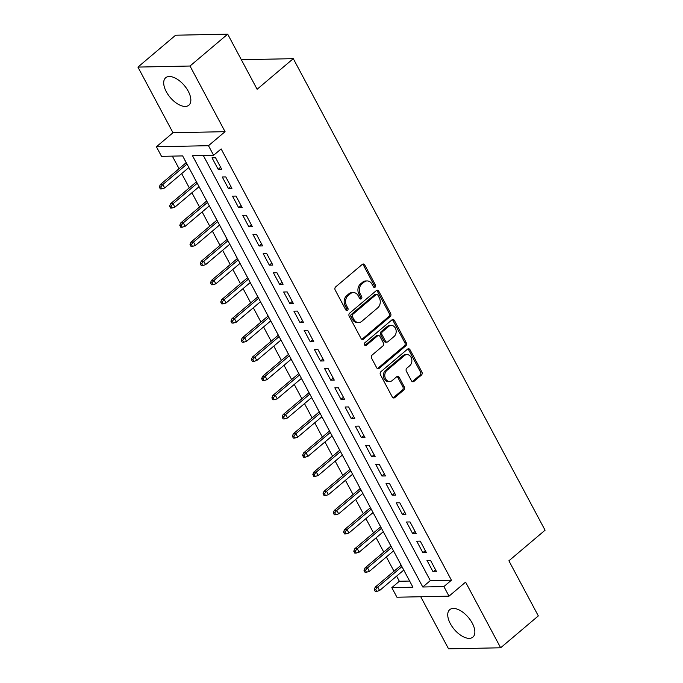 <?xml version="1.0" encoding="UTF-8"?>
<svg xmlns="http://www.w3.org/2000/svg" width="683" height="683" viewBox="0 0 683 683"><rect width="100%" height="100%" fill="white"/><g stroke="black" fill="none" stroke-linecap="round" stroke-linejoin="round"><path stroke-width="1.02" d="M375.112 287.184A1.579 1.255 88.8 0 0 375.445 284.999L364.773 265.004A2.262 1.784 88.8 0 0 363.245 263.997A2.262 1.784 88.8 0 0 362.289 264.372L335.66 286.894A2.262 1.784 88.8 0 0 335.182 290.027L345.863 310.022A1.579 1.255 88.8 0 0 347.929 308.272L346.546 305.685A7.231 5.72 88.8 0 1 348.065 295.654L350.285 293.784A7.231 5.72 88.8 0 1 353.359 292.572A7.231 5.72 88.8 0 1 358.234 295.799L359.617 298.386A1.579 1.255 88.8 0 0 361.691 296.635L360.308 294.049A7.231 5.72 88.8 0 1 361.828 284.017L364.048 282.139A7.231 5.72 88.8 0 1 367.113 280.935A7.231 5.72 88.8 0 1 371.996 284.162L373.379 286.749A1.579 1.255 88.8 0 0 375.112 287.184M373.738 287.193A1.579 1.255 88.8 0 0 374.036 285.024L363.365 265.03A2.262 1.784 88.8 0 0 362.545 264.193M346.221 310.466A1.579 1.255 88.8 0 0 346.52 308.298L345.146 305.711L346.546 305.685M359.975 298.83A1.579 1.255 88.8 0 0 360.283 296.661L358.899 294.074L360.308 294.049M472.277 623.178A17.954 9.238 -130.2 0 0 449.704 609.688A17.954 9.238 -130.2 0 0 450.319 623.622A17.954 9.238 -130.2 0 0 472.892 637.111A17.954 9.238 -130.2 0 0 472.277 623.178M188.252 91.249A17.954 9.238 -130.2 0 0 165.679 77.76A17.954 9.238 -130.2 0 0 166.293 91.701A17.954 9.238 -130.2 0 0 188.875 105.182A17.954 9.238 -130.2 0 0 188.252 91.249M411.456 380.79A2.262 1.784 88.8 0 0 412.984 381.797A2.262 1.784 88.8 0 0 413.941 381.421L421.411 375.104A2.262 1.784 88.8 0 0 421.889 371.97L410.031 349.764A2.262 1.784 88.8 0 0 408.502 348.757A2.262 1.784 88.8 0 0 407.546 349.133L380.918 371.663A2.262 1.784 88.8 0 0 380.448 374.796L392.298 396.994A2.262 1.784 88.8 0 0 393.826 398.001A2.262 1.784 88.8 0 0 394.783 397.626L403.807 389.993A2.262 1.784 88.8 0 0 404.285 386.86L399.205 377.358A2.262 1.784 88.8 0 0 397.685 376.35A2.262 1.784 88.8 0 0 396.721 376.726L392.247 380.516A6.045 4.781 88.8 0 1 389.686 381.524A6.045 4.781 88.8 0 1 385.007 377.272A6.045 4.781 88.8 0 1 386.877 370.442L404.404 355.621A6.045 4.781 88.8 0 1 406.966 354.605A6.045 4.781 88.8 0 1 411.644 358.857A6.045 4.781 88.8 0 1 409.783 365.687L406.855 368.154A2.262 1.784 88.8 0 0 406.385 371.287L411.456 380.79M443.89 586.569L449.013 596.157L396.934 597.224L391.811 587.636L412.925 587.209L182.643 155.912L161.521 156.347L156.407 146.76L208.486 145.692L213.608 155.28L192.495 155.715L422.777 587.004L443.89 586.569L451.429 580.2L221.138 148.903L213.608 155.28M227.687 34.15L190.011 66.02L137.932 67.088L175.608 35.217L227.687 34.15L257.115 89.26L293.289 58.661L545.068 530.204L508.895 560.803L538.324 615.912L500.648 647.783L465.593 582.129L449.013 596.157M137.932 67.088L172.987 132.741L225.066 131.674L190.011 66.02M225.066 131.674L208.486 145.692M390.164 316.588A2.262 1.784 88.8 0 0 390.642 313.454L378.783 291.248A2.262 1.784 88.8 0 0 377.264 290.241A2.262 1.784 88.8 0 0 376.307 290.616L349.67 313.147A2.262 1.784 88.8 0 0 349.201 316.28L361.051 338.478A2.262 1.784 88.8 0 0 362.579 339.485A2.262 1.784 88.8 0 0 363.535 339.109L390.164 316.588L388.764 316.613A2.262 1.784 88.8 0 0 389.233 313.48L377.383 291.282A2.262 1.784 88.8 0 0 376.564 290.437M394.407 320.506L406.265 342.712A2.262 1.784 88.8 0 1 405.787 345.846L379.159 368.368A2.262 1.784 88.8 0 1 378.203 368.743A2.262 1.784 88.8 0 1 376.674 367.736L371.603 358.234A2.262 1.784 88.8 0 1 372.081 355.1L382.881 345.965A2.262 1.784 88.8 0 0 383.351 342.832L379.987 336.531A2.262 1.784 88.8 0 0 378.459 335.524A2.262 1.784 88.8 0 0 377.503 335.899L366.259 345.41A1.579 1.255 88.8 0 1 364.85 342.781L391.922 319.875A2.262 1.784 88.8 0 1 392.887 319.499A2.262 1.784 88.8 0 1 394.407 320.506L392.998 320.54L404.857 342.738L406.265 342.712M420.737 596.737L448.56 648.85L500.648 647.783M403.721 570.126L405.01 572.38M398.898 560.922L401.109 565.234M393.485 550.959L394.774 553.204M388.661 541.756L390.872 546.067M383.248 531.784L384.538 534.038M378.425 522.589L380.636 526.892M373.012 512.617L374.301 514.871M368.188 503.422L370.399 507.725M362.775 493.45L364.065 495.704M357.952 484.256L360.163 488.558M352.539 474.284L353.837 476.538M347.715 465.08L349.927 469.392M342.311 455.109L343.6 457.362M337.487 445.914L339.699 450.225M332.075 435.942L333.364 438.196M327.251 426.747L329.462 431.05M321.838 416.775L323.127 419.029M317.014 407.58L319.226 411.883M311.602 397.608L312.891 399.862M306.778 388.405L308.989 392.716M301.365 378.442L302.654 380.696M296.542 369.238L298.753 373.55M291.129 359.267L292.426 361.52M286.305 350.072L288.516 354.383M280.901 340.1L282.19 342.354M276.077 330.905L278.288 335.208M270.664 320.933L271.954 323.187M265.841 311.738L268.052 316.041M260.428 301.766L261.717 304.02M255.604 292.563L257.815 296.874M250.191 282.6L251.481 284.845M245.368 273.396L247.579 277.708M239.955 263.425L241.244 265.678M235.131 254.23L237.343 258.533M229.719 244.258L231.016 246.512M224.895 235.063L227.106 239.366M219.491 225.091L220.78 227.345M214.667 215.896L216.878 220.199M209.254 205.924L210.543 208.178M204.43 196.721L206.642 201.033M199.018 186.758L200.307 189.003M194.194 177.554L196.405 181.866M221.685 169.239L215.546 157.739L212.02 157.816L218.167 169.316L221.685 169.239M231.921 188.414L225.774 176.906L222.257 176.982L228.395 188.482L231.921 188.414M242.149 207.581L236.011 196.081L232.493 196.149L238.632 207.649L242.149 207.581M252.386 226.747L246.247 215.247L242.73 215.316L248.868 226.816L252.386 226.747M262.622 245.914L256.484 234.414L252.966 234.491L259.105 245.991L262.622 245.914M272.859 265.081L266.72 253.581L263.194 253.658L269.341 265.158L272.859 265.081M283.095 284.256L276.948 272.756L273.431 272.824L279.578 284.324L283.095 284.256M293.331 303.423L287.184 291.923L283.667 291.991L289.805 303.491L293.331 303.423M303.559 322.589L297.421 311.089L293.903 311.158L300.042 322.666L303.559 322.589M313.796 341.756L307.657 330.256L304.14 330.333L310.278 341.833L313.796 341.756M324.032 360.931L317.894 349.423L314.376 349.5L320.515 361L324.032 360.931M334.269 380.098L328.13 368.598L324.604 368.666L330.751 380.166L334.269 380.098M344.505 399.265L338.358 387.765L334.841 387.833L340.988 399.333L344.505 399.265M354.742 418.431L348.595 406.931L345.077 407L351.216 418.508L354.742 418.431M364.97 437.598L358.831 426.098L355.314 426.175L361.452 437.675L364.97 437.598M375.206 456.773L369.068 445.265L365.55 445.342L371.689 456.842L375.206 456.773M385.443 475.94L379.304 464.44L375.787 464.508L381.925 476.008L385.443 475.94M395.679 495.107L389.541 483.607L386.015 483.675L392.162 495.175L395.679 495.107M405.915 514.273L399.768 502.773L396.251 502.85L402.398 514.35L405.915 514.273M416.152 533.44L410.005 521.94L406.487 522.017L412.626 533.517L416.152 533.44M426.38 552.615L420.241 541.115L416.724 541.184L422.862 552.684L426.38 552.615M203.312 155.493L430.316 580.627L451.429 580.2M426.96 560.35L433.099 571.85L436.616 571.782L430.478 560.282L426.96 560.35M172.347 156.125L179.066 168.71M181.678 173.593L189.302 187.876M191.906 192.768L199.53 207.043M202.142 211.935L209.766 226.21M212.379 231.102L220.003 245.376M222.615 250.268L230.239 264.552M232.852 269.435L240.476 283.718M243.088 288.61L250.712 302.885M253.316 307.777L260.94 322.052M263.553 326.944L271.177 341.218M273.789 346.11L281.413 360.393M284.026 365.285L291.65 379.56M294.262 384.452L301.886 398.727M304.498 403.619L312.122 417.894M314.726 422.786L322.35 437.069M324.963 441.952L332.587 456.235M335.199 461.127L342.823 475.402M345.436 480.294L353.06 494.569M355.672 499.461L363.296 513.736M365.909 518.628L373.533 532.911M376.137 537.794L383.761 552.077M386.373 556.969L393.997 571.244M396.61 576.136L399.35 581.259L409.638 581.054M183.958 158.388L186.169 162.691M188.781 167.583L190.096 169.888M293.289 58.661L241.347 59.728M399.35 581.259L391.811 587.636M172.987 132.741L156.407 146.76M430.316 580.627L422.777 587.004M218.167 169.316L220.618 167.241M228.395 188.482L230.845 186.408M238.632 207.649L241.082 205.574M248.868 226.816L251.318 224.75M259.105 245.991L261.555 243.916M269.341 265.158L271.791 263.083M279.578 284.324L282.028 282.25M289.805 303.491L292.256 301.425M300.042 322.666L302.492 320.592M310.278 341.833L312.729 339.758M320.515 361L322.965 358.925M330.751 380.166L333.202 378.092M340.988 399.333L343.438 397.267M351.216 418.508L353.666 416.434M361.452 437.675L363.902 435.6M371.689 456.842L374.139 454.767M381.925 476.008L384.375 473.934M392.162 495.175L394.612 493.109M402.398 514.35L404.848 512.276M412.626 533.517L415.076 531.442M422.862 552.684L425.313 550.609M433.099 571.85L435.549 569.776M367.113 280.935L365.704 280.961A7.231 5.72 88.8 0 0 362.639 282.173L364.048 282.139M358.899 294.074A7.231 5.72 88.8 0 1 360.419 284.051L362.639 282.173M353.359 292.572L351.95 292.597A7.231 5.72 88.8 0 0 348.876 293.81L350.285 293.784M345.146 305.711A7.231 5.72 88.8 0 1 346.657 295.688L348.876 293.81M361.87 339.323A2.262 1.784 88.8 0 0 362.135 339.135L388.764 316.613M377.819 295.073A1.579 1.255 88.8 0 0 376.085 294.629L352.71 314.402A1.579 1.255 88.8 0 0 352.377 316.596L353.837 319.32A7.231 5.72 88.8 0 0 358.712 322.547A7.231 5.72 88.8 0 0 361.785 321.343L377.759 307.828A7.231 5.72 88.8 0 0 379.278 297.797L377.819 295.073M376.751 294.364L375.343 294.399A1.579 1.255 88.8 0 0 374.677 294.663L376.085 294.629M358.712 322.547L357.303 322.581A7.231 5.72 88.8 0 1 352.428 319.354L350.968 316.622A1.579 1.255 88.8 0 1 351.301 314.428L374.677 294.663M377.494 368.581A2.262 1.784 88.8 0 0 377.75 368.393L404.379 345.871A2.262 1.784 88.8 0 0 404.857 342.738M378.459 335.524L377.05 335.549A2.262 1.784 88.8 0 0 376.094 335.934L364.876 345.419L366.259 345.41M394.082 336.488A6.045 4.781 88.8 0 0 395.952 329.658A6.045 4.781 88.8 0 0 391.274 325.415A6.045 4.781 88.8 0 0 388.712 326.423L382.531 331.648A2.262 1.784 88.8 0 0 382.062 334.781L385.425 341.082A2.262 1.784 88.8 0 0 386.945 342.089A2.262 1.784 88.8 0 0 387.91 341.713L394.082 336.488M391.274 325.415L389.865 325.441A6.045 4.781 88.8 0 0 387.304 326.448L388.712 326.423M386.945 342.089L385.545 342.123A2.262 1.784 88.8 0 1 384.017 341.116L380.653 334.807A2.262 1.784 88.8 0 1 381.123 331.673L387.304 326.448M392.998 320.54A2.262 1.784 88.8 0 0 392.187 319.695M406.966 354.605L405.557 354.639A6.045 4.781 88.8 0 0 402.996 355.647L404.404 355.621M389.686 381.524L388.277 381.549A6.045 4.781 88.8 0 1 383.598 377.306A6.045 4.781 88.8 0 1 385.468 370.476L402.996 355.647M393.118 397.83A2.262 1.784 88.8 0 0 393.374 397.651L402.398 390.019A2.262 1.784 88.8 0 0 402.876 386.885L397.805 377.383A2.262 1.784 88.8 0 0 396.985 376.546M412.276 381.626A2.262 1.784 88.8 0 0 412.532 381.447L420.002 375.129A2.262 1.784 88.8 0 0 420.48 371.996L408.622 349.798A2.262 1.784 88.8 0 0 407.802 348.953M159.301 186.997L160.326 188.918L161.734 188.884L160.71 186.971L159.301 186.997L160.292 184.589L162.819 184.538L164.663 187.987L188.841 167.531M160.71 186.971L162.819 184.538L186.997 164.082M160.292 184.589L186.228 162.639M164.663 187.987L161.734 188.884M169.538 206.164L170.562 208.084L171.971 208.059L170.946 206.138L169.538 206.164L170.528 203.756L173.055 203.705L174.899 207.154L199.077 186.698M170.946 206.138L173.055 203.705L197.233 183.249M170.528 203.756L196.465 181.815M174.899 207.154L171.971 208.059M179.774 225.339L180.799 227.251L182.207 227.226L181.183 225.305L179.774 225.339L180.756 222.923L183.292 222.871L185.136 226.321L209.314 205.873M181.183 225.305L183.292 222.871L207.47 202.424M180.756 222.923L206.701 200.981M185.136 226.321L182.207 227.226M190.011 244.505L191.027 246.418L192.435 246.392L191.411 244.48L190.011 244.505L190.992 242.089L193.528 242.038L195.372 245.487L219.55 225.04M191.411 244.48L193.528 242.038L217.706 221.591M190.992 242.089L216.938 220.148M195.372 245.487L192.435 246.392M200.239 263.672L201.263 265.593L202.672 265.559L201.647 263.647L200.239 263.672L201.229 261.265L203.765 261.205L205.609 264.663L229.787 244.207M201.647 263.647L203.765 261.205L227.943 240.757M201.229 261.265L227.174 239.315M205.609 264.663L202.672 265.559M210.475 282.839L211.499 284.76L212.908 284.726L211.884 282.813L210.475 282.839L211.465 280.431L214.001 280.38L215.837 283.829L240.015 263.373M211.884 282.813L214.001 280.38L238.179 259.924M211.465 280.431L237.402 258.481M215.837 283.829L212.908 284.726M220.711 302.014L221.736 303.926L223.145 303.901L222.12 301.98L220.711 302.014L221.702 299.598L224.229 299.547L226.073 302.996L250.251 282.549M222.12 301.98L224.229 299.547L248.407 279.091M221.702 299.598L247.639 277.657M226.073 302.996L223.145 303.901M230.948 321.181L231.972 323.093L233.381 323.068L232.357 321.147L230.948 321.181L231.93 318.765L234.465 318.713L236.309 322.163L260.488 301.715M232.357 321.147L234.465 318.713L258.644 298.266M231.93 318.765L257.875 296.823M236.309 322.163L233.381 323.068M241.184 340.347L242.209 342.26L243.609 342.234L242.593 340.322L241.184 340.347L242.166 337.931L244.702 337.88L246.546 341.329L270.724 320.882M242.593 340.322L244.702 337.88L268.88 317.433M242.166 337.931L268.112 315.99M246.546 341.329L243.609 342.234M251.421 359.514L252.437 361.435L253.845 361.401L252.821 359.489L251.421 359.514L252.403 357.107L254.938 357.055L256.782 360.504L280.961 340.049M252.821 359.489L254.938 357.055L279.116 336.599M252.403 357.107L278.348 335.157M256.782 360.504L253.845 361.401M261.649 378.681L262.673 380.602L264.082 380.576L263.057 378.655L261.649 378.681L262.639 376.273L265.175 376.222L267.019 379.671L291.197 359.215M263.057 378.655L265.175 376.222L289.353 355.766M262.639 376.273L288.585 354.323M267.019 379.671L264.082 380.576M271.885 397.856L272.91 399.768L274.318 399.743L273.294 397.822L271.885 397.856L272.876 395.44L275.411 395.389L277.247 398.838L301.425 378.391M273.294 397.822L275.411 395.389L299.589 374.933M272.876 395.44L298.812 373.499M277.247 398.838L274.318 399.743M282.122 417.023L283.146 418.935L284.555 418.91L283.53 416.989L282.122 417.023L283.112 414.607L285.639 414.555L287.483 418.005L311.661 397.557M283.53 416.989L285.639 414.555L309.817 394.108M283.112 414.607L309.049 392.665M287.483 418.005L284.555 418.91M292.358 436.189L293.383 438.11L294.791 438.076L293.767 436.164L292.358 436.189L293.34 433.773L295.876 433.722L297.72 437.171L321.898 416.724M293.767 436.164L295.876 433.722L320.054 413.275M293.34 433.773L319.285 411.832M297.72 437.171L294.791 438.076M302.595 455.356L303.619 457.277L305.019 457.243L304.003 455.33L302.595 455.356L303.576 452.949L306.112 452.897L307.956 456.346L332.134 435.891M304.003 455.33L306.112 452.897L330.29 432.441M303.576 452.949L329.522 430.999M307.956 456.346L305.019 457.243M312.831 474.523L313.847 476.444L315.256 476.418L314.231 474.497L312.831 474.523L313.813 472.115L316.349 472.064L318.193 475.513L342.371 455.057M314.231 474.497L316.349 472.064L340.527 451.608M313.813 472.115L339.758 450.174M318.193 475.513L315.256 476.418M323.059 493.698L324.084 495.61L325.492 495.585L324.468 493.664L323.059 493.698L324.049 491.282L326.585 491.231L328.429 494.68L352.607 474.233M324.468 493.664L326.585 491.231L350.763 470.783M324.049 491.282L349.995 469.341M328.429 494.68L325.492 495.585M333.295 512.865L334.32 514.777L335.729 514.751L334.704 512.831L333.295 512.865L334.286 510.449L336.821 510.397L338.657 513.847L362.835 493.399M334.704 512.831L336.821 510.397L361 489.95M334.286 510.449L360.223 488.507M338.657 513.847L335.729 514.751M343.532 532.031L344.556 533.952L345.965 533.918L344.941 532.006L343.532 532.031L344.522 529.615L347.049 529.564L348.893 533.022L373.072 512.566M344.941 532.006L347.049 529.564L371.228 509.117M344.522 529.615L370.459 507.674M348.893 533.022L345.965 533.918M353.768 551.198L354.793 553.119L356.202 553.085L355.177 551.172L353.768 551.198L354.75 548.79L357.286 548.739L359.13 552.188L383.308 531.733M355.177 551.172L357.286 548.739L381.464 528.283M354.75 548.79L380.696 526.841M359.13 552.188L356.202 553.085M364.005 570.365L365.029 572.286L366.43 572.26L365.414 570.339L364.005 570.365L364.987 567.957L367.522 567.906L369.366 571.355L393.545 550.899M365.414 570.339L367.522 567.906L391.701 547.45M364.987 567.957L390.932 546.016M369.366 571.355L366.43 572.26M374.241 589.54L375.257 591.452L376.666 591.427L375.641 589.506L374.241 589.54L375.223 587.124L377.759 587.073L379.603 590.522L403.781 570.074M375.641 589.506L377.759 587.073L401.937 566.625M375.223 587.124L401.169 565.183M379.603 590.522L376.666 591.427M374.036 285.024L375.445 284.999M346.52 308.298L347.929 308.272M360.283 296.661L361.691 296.635M360.419 284.051L361.828 284.017M346.657 295.688L348.065 295.654M363.365 265.03L364.773 265.004M362.135 339.135L363.535 339.109M377.383 291.282L378.783 291.248M389.233 313.48L390.642 313.454M351.301 314.428L352.71 314.402M350.968 316.622L352.377 316.596M352.428 319.354L353.837 319.32M404.379 345.871L405.787 345.846M377.75 368.393L379.159 368.368M376.094 335.934L377.503 335.899M381.123 331.673L382.531 331.648M380.653 334.807L382.062 334.781M384.017 341.116L385.425 341.082M385.468 370.476L386.877 370.442M397.805 377.383L399.205 377.358M402.876 386.885L404.285 386.86M402.398 390.019L403.807 389.993M393.374 397.651L394.783 397.626M408.622 349.798L410.031 349.764M420.48 371.996L421.889 371.97M420.002 375.129L421.411 375.104M412.532 381.447L413.941 381.421"/></g></svg>
